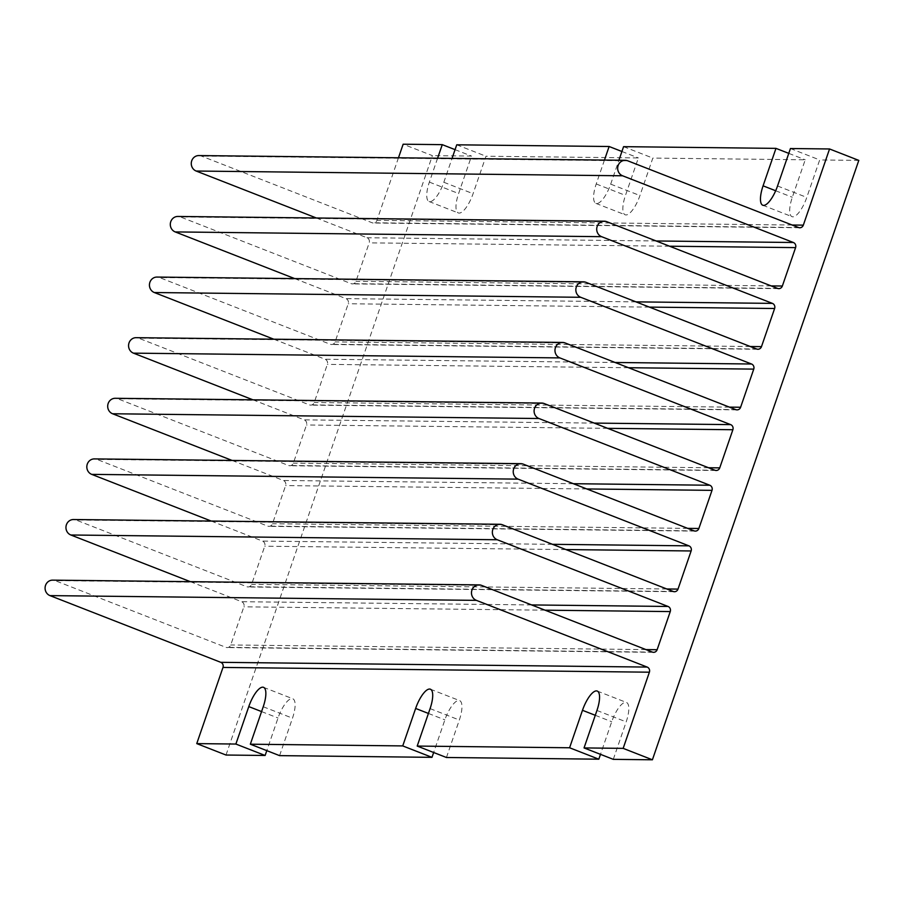 <?xml version="1.0" encoding="UTF-8"?>
<svg xmlns="http://www.w3.org/2000/svg" width="904" height="904" viewBox="0 0 904 904"><rect width="100%" height="100%" fill="white"/><g stroke="black" fill="none" stroke-linecap="round" stroke-linejoin="round"><path stroke-width="0.68" stroke-dasharray="4.52 3.39" d="M279.585 755.631L292.489 718.171A20.747 6.814 -68.7 0 0 292.806 698.769A20.747 6.814 -68.7 0 0 278.025 718.013L266.793 750.636M226.011 755.032L432.394 155.635L403.15 144.211M858.8 160.392L819.679 159.952L806.786 197.411A20.747 6.814 111.3 0 1 792.006 216.655A20.747 6.814 111.3 0 1 792.322 197.253L805.227 159.793L652.824 158.087L639.93 195.558A20.747 6.814 111.3 0 1 625.15 214.79A20.747 6.814 111.3 0 1 625.466 195.388L638.371 157.929L485.979 156.234L473.074 193.693A20.747 6.814 111.3 0 1 458.294 212.937A20.747 6.814 111.3 0 1 458.611 193.535L471.515 156.076L432.394 155.635M613.296 759.349L626.189 721.889A20.747 6.814 -68.7 0 0 626.506 702.487A20.747 6.814 -68.7 0 0 611.726 721.731L600.493 754.354M446.44 757.495L459.334 720.036A20.747 6.814 -68.7 0 0 459.65 700.623A20.747 6.814 -68.7 0 0 444.881 719.866L433.649 752.501M455.062 149.646L471.515 156.076M456.735 144.809L485.979 156.234M621.918 151.499L638.371 157.929M623.579 146.663L652.824 158.087M788.774 153.364L805.227 159.793M790.435 148.527L819.679 159.952M437.592 158.223L429.366 182.111A20.747 6.814 -68.7 0 0 429.05 201.513A20.747 6.814 -68.7 0 0 443.83 182.269L452.056 158.381M398.472 157.782L376.923 220.384A3.989 3.74 -89.4 0 1 372.12 222.757L201.332 156.042A7.978 7.481 90.6 0 0 198.835 155.567M604.448 160.087L596.222 183.964A20.747 6.814 -68.7 0 0 595.905 203.377A20.747 6.814 -68.7 0 0 610.686 184.133L618.912 160.245M316.4 218L366.967 237.741A3.989 3.74 -89.4 0 1 369.182 242.86L355.961 281.28A3.989 3.74 -89.4 0 1 351.159 283.653L180.359 216.937A7.978 7.481 90.6 0 0 177.873 216.451M294.704 278.601L345.995 298.636A3.989 3.74 -89.4 0 1 348.221 303.755L335.09 341.893A3.989 3.74 -89.4 0 1 330.288 344.266L159.488 277.551A7.978 7.481 90.6 0 0 157.002 277.065M273.833 339.215L325.124 359.25A3.989 3.74 -89.4 0 1 327.35 364.368L314.219 402.506A3.989 3.74 -89.4 0 1 309.417 404.879L138.617 338.164A7.978 7.481 90.6 0 0 136.131 337.678M252.962 399.828L304.252 419.863A3.989 3.74 -89.4 0 1 306.479 424.982L293.348 463.119A3.989 3.74 -89.4 0 1 288.545 465.492L117.746 398.777A7.978 7.481 90.6 0 0 115.26 398.291M232.091 460.441L283.381 480.476A3.989 3.74 -89.4 0 1 285.607 485.595L272.477 523.732A3.989 3.74 -89.4 0 1 267.674 526.105L96.875 459.39A7.978 7.481 90.6 0 0 94.389 458.904M211.22 521.054L262.51 541.089A3.989 3.74 -89.4 0 1 264.736 546.208L251.606 584.346A3.989 3.74 -89.4 0 1 246.803 586.719L76.004 520.003A7.978 7.481 90.6 0 0 73.518 519.529M190.348 581.667L241.639 601.702A3.989 3.74 -89.4 0 1 243.865 606.821L230.735 644.959A3.989 3.74 -89.4 0 1 225.932 647.332L55.133 580.628A7.978 7.481 90.6 0 0 52.647 580.142M792.13 225.017L376.923 220.384M798.526 227.514L372.12 222.757M627.726 160.799L201.332 156.042M656.123 240.972L366.967 237.741M669.548 246.216L369.182 242.86M771.157 285.901L355.961 281.28M777.564 288.399L351.159 283.653M606.765 221.683L180.359 216.937M635.975 301.868L345.995 298.636M649.4 307.111L348.221 303.755M750.286 346.514L335.09 341.893M756.693 349.012L330.288 344.266M585.894 282.308L159.488 277.551M615.104 362.481L325.124 359.25M628.529 367.725L327.35 364.368M729.415 407.128L314.219 402.506M735.822 409.636L309.417 404.879M565.023 342.921L138.617 338.164M594.233 423.095L304.252 419.863M607.657 428.338L306.479 424.982M708.544 467.741L293.348 463.119M714.951 470.249L288.545 465.492M544.151 403.534L117.746 398.777M573.362 483.708L283.381 480.476M586.786 488.951L285.607 485.595M687.673 528.365L272.477 523.732M694.08 530.863L267.674 526.105M523.28 464.147L96.875 459.39M552.491 544.321L262.51 541.089M565.915 549.564L264.736 546.208M666.802 588.979L251.606 584.346M673.209 591.476L246.803 586.719M502.409 524.761L76.004 520.003M531.62 604.934L241.639 601.702M545.044 610.177L243.865 606.821M645.931 649.592L230.735 644.959M652.338 652.089L225.932 647.332M481.538 585.374L55.133 580.628M775.677 190.755L792.322 197.253M777.542 185.987L806.786 197.411M596.222 183.964L625.466 195.388M610.686 184.133L639.93 195.558M429.366 182.111L458.611 193.535M443.83 182.269L473.074 193.693M595.284 715.301L611.726 721.731M596.945 710.465L626.189 721.889M428.428 713.448L444.881 719.866M430.089 708.612L459.334 720.036M261.572 711.584L278.025 718.013M263.233 706.747L292.489 718.171M799.769 227.751L373.363 223.005M778.807 288.647L352.402 283.89M757.936 349.26L331.531 344.503M737.065 409.874L310.66 405.116M716.194 470.487L289.788 465.741M695.323 531.1L268.917 526.354M674.452 591.713L248.046 586.967M653.581 652.326L227.175 647.58M762.761 205.231L792.006 216.655M595.905 203.377L625.15 214.79M429.05 201.513L458.294 212.937M597.261 691.063L626.506 702.487M430.406 689.21L459.65 700.623M263.561 687.345L292.806 698.769"/><path stroke-width="1.36" d="M266.793 750.636L265.121 755.473L226.011 755.032L196.756 743.608L222.994 667.434A3.989 3.74 -89.4 0 0 220.768 662.327L49.98 595.612A7.978 7.481 90.6 0 1 52.647 580.142L479.041 584.888A7.978 7.481 90.6 0 0 476.374 600.358L647.174 667.073A3.989 3.74 -89.4 0 1 649.388 672.192L623.161 748.365L584.04 747.924L613.296 759.349L652.405 759.789L858.8 160.392L829.556 148.968L790.435 148.527L777.542 185.987A20.747 6.814 -68.7 0 1 762.761 205.231A20.747 6.814 -68.7 0 1 763.078 185.828L775.677 190.755M600.493 754.354L598.832 759.19L446.44 757.495L417.196 746.071L430.089 708.612A20.747 6.814 111.3 0 0 430.406 689.21A20.747 6.814 111.3 0 0 415.637 708.442L428.428 713.448M433.649 752.501L431.976 757.337L279.585 755.631L250.34 744.207L263.233 706.747A20.747 6.814 111.3 0 0 263.561 687.345A20.747 6.814 111.3 0 0 248.781 706.589L261.572 711.584M196.756 743.608L235.876 744.048L248.781 706.589M415.637 708.442L402.732 745.913L250.34 744.207M584.04 747.924L596.945 710.465A20.747 6.814 111.3 0 0 597.261 691.063A20.747 6.814 111.3 0 0 582.481 710.307L569.588 747.766L417.196 746.071M235.876 744.048L265.121 755.473M402.732 745.913L431.976 757.337M569.588 747.766L598.832 759.19M623.161 748.365L652.405 759.789M455.062 149.646L442.271 144.651L403.15 144.211L398.472 157.782M621.918 151.499L609.126 146.504L456.735 144.809L452.056 158.381M788.774 153.364L775.971 148.369L623.579 146.663L618.912 160.245M442.271 144.651L437.592 158.223M829.556 148.968L803.328 225.141A3.989 3.74 -89.4 0 1 798.526 227.514L627.726 160.799A7.978 7.481 90.6 0 0 617.794 166.856A7.978 7.481 90.6 0 0 622.573 175.783L793.362 242.498A3.989 3.74 -89.4 0 1 795.588 247.617L782.356 286.026A3.989 3.74 -89.4 0 1 777.564 288.399L606.765 221.683A7.978 7.481 90.6 0 0 596.832 227.751A7.978 7.481 90.6 0 0 601.601 236.678L772.4 303.382A3.989 3.74 -89.4 0 1 774.615 308.501L761.484 346.639A3.989 3.74 -89.4 0 1 756.693 349.012L585.894 282.308A7.978 7.481 90.6 0 0 575.961 288.365A7.978 7.481 90.6 0 0 580.73 297.292L751.529 364.007A3.989 3.74 -89.4 0 1 753.744 369.114L740.613 407.252A3.989 3.74 -89.4 0 1 735.822 409.636L565.023 342.921A7.978 7.481 90.6 0 0 555.09 348.978A7.978 7.481 90.6 0 0 559.858 357.905L730.658 424.62A3.989 3.74 -89.4 0 1 732.873 429.728L719.742 467.865A3.989 3.74 -89.4 0 1 714.951 470.249L544.151 403.534A7.978 7.481 90.6 0 0 534.219 409.591A7.978 7.481 90.6 0 0 538.987 418.518L709.787 485.233A3.989 3.74 -89.4 0 1 712.002 490.352L698.871 528.49A3.989 3.74 -89.4 0 1 694.08 530.863L523.28 464.147A7.978 7.481 90.6 0 0 513.348 470.204A7.978 7.481 90.6 0 0 518.116 479.131L688.916 545.846A3.989 3.74 -89.4 0 1 691.131 550.965L678 589.103A3.989 3.74 -89.4 0 1 673.209 591.476L502.409 524.761A7.978 7.481 90.6 0 0 492.477 530.817A7.978 7.481 90.6 0 0 497.245 539.744L668.045 606.46A3.989 3.74 -89.4 0 1 670.259 611.579L657.129 649.716A3.989 3.74 -89.4 0 1 652.338 652.089L481.538 585.374A7.978 7.481 90.6 0 0 479.041 584.888M775.971 148.369L763.078 185.828M609.126 146.504L604.448 160.087M625.24 160.313L198.835 155.567A7.978 7.481 90.6 0 0 196.168 171.037L316.4 218M604.279 221.209L177.873 216.451A7.978 7.481 90.6 0 0 175.207 231.921L294.704 278.601M583.408 281.822L157.002 277.065A7.978 7.481 90.6 0 0 154.335 292.534L273.833 339.215M562.537 342.435L136.131 337.678A7.978 7.481 90.6 0 0 133.464 353.148L252.962 399.828M541.654 403.048L115.26 398.291A7.978 7.481 90.6 0 0 112.593 413.761L232.091 460.441M520.783 463.662L94.389 458.904A7.978 7.481 90.6 0 0 91.722 474.374L211.22 521.054M499.912 524.275L73.518 519.529A7.978 7.481 90.6 0 0 70.851 534.998L190.348 581.667M649.388 672.192L222.994 667.434M803.328 225.141L792.13 225.017M622.573 175.783L196.168 171.037M793.362 242.498L656.123 240.972M795.588 247.617L669.548 246.216M782.356 286.026L771.157 285.901M601.601 236.678L175.207 231.921M772.4 303.382L635.975 301.868M774.615 308.501L649.4 307.111M761.484 346.639L750.286 346.514M580.73 297.292L154.335 292.534M751.529 364.007L615.104 362.481M753.744 369.114L628.529 367.725M740.613 407.252L729.415 407.128M559.858 357.905L133.464 353.148M730.658 424.62L594.233 423.095M732.873 429.728L607.657 428.338M719.742 467.865L708.544 467.741M538.987 418.518L112.593 413.761M709.787 485.233L573.362 483.708M712.002 490.352L586.786 488.951M698.871 528.49L687.673 528.365M518.116 479.131L91.722 474.374M688.916 545.846L552.491 544.321M691.131 550.965L565.915 549.564M678 589.103L666.802 588.979M497.245 539.744L70.851 534.998M668.045 606.46L531.62 604.934M670.259 611.579L545.044 610.177M657.129 649.716L645.931 649.592M476.374 600.358L49.98 595.612M647.174 667.073L220.768 662.327M582.481 710.307L595.284 715.301"/></g></svg>
